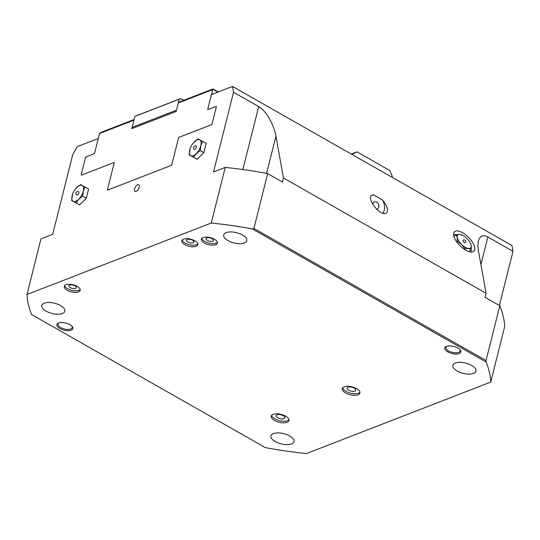 <?xml version="1.0" encoding="UTF-8"?>
<svg xmlns="http://www.w3.org/2000/svg" width="540" height="540" viewBox="0 0 540 540"><rect width="100%" height="100%" fill="white"/><g stroke="black" fill="none" stroke-linecap="round" stroke-linejoin="round"><path stroke-width="0.81" d="M352.431 154.163L357.007 151.862L389.839 170.552L392.337 176.513L391.716 177.066L352.735 154.879L352.431 154.163L351.864 154.386M351.567 154.217L352.512 153.846M351.311 154.069L357.007 151.862M132.523 128.372L132.111 127.386L133.927 120.157L131.794 128.662L176.162 111.449L178.294 102.951L179.604 101.898L213.145 88.884L212.679 89.613L178.294 102.951L179.233 99.218L180.671 98.584L136.303 115.79L134.865 116.424L133.927 120.157L99.542 133.495L101.075 132.354L134.082 119.549L101.075 132.354M212.679 89.613L207.792 109.08A0.729 0.351 -60.4 0 0 207.873 109.539A0.729 0.351 -60.4 0 0 208.076 109.539L215.946 106.488L216.304 107.062L212.112 123.748L211.356 124.76L179.084 137.275A0.729 0.351 -60.4 0 0 178.477 138.085L171.855 164.457L171.099 165.47L107.879 189.992L107.521 189.412L114.149 163.04A0.729 0.351 -60.4 0 0 114.061 162.574A0.729 0.351 -60.4 0 0 113.866 162.574L81.587 175.095L81.23 174.515L85.421 157.829L86.177 156.823L94.048 153.765A0.729 0.351 -60.4 0 0 94.655 152.962L99.542 133.495M218.322 91.942L217.343 91.253L216.871 92.003L216.729 91.28L215.244 90.058L214.772 90.808L214.63 90.092L213.145 88.884M214.67 90.281L215.244 90.058M216.769 91.476L217.343 91.253M215.197 90.41L216.729 91.28M217.289 91.604L218.066 92.043M213.097 89.215L214.63 90.092M180.671 98.584L183.695 100.305M179.604 101.898L213.165 88.877M179.233 99.218L134.865 116.424M178.294 102.951L176.479 110.18L132.111 127.386M215.946 106.488L216.371 106.724M348.05 387.234A4.496 1.998 14.1 0 1 353.16 387.632A4.496 1.998 14.1 0 1 355.846 390.285A4.496 1.998 14.1 0 1 351 391.122A4.496 1.998 14.1 0 1 347.126 388.098A4.496 1.998 14.1 0 1 348.05 387.234M277.06 414.767A4.496 1.998 14.1 0 1 282.17 415.166A4.496 1.998 14.1 0 1 284.857 417.818A4.496 1.998 14.1 0 1 280.01 418.662A4.496 1.998 14.1 0 1 276.143 415.631A4.496 1.998 14.1 0 1 277.06 414.767M342.603 387.801A9.139 4.057 -165.9 0 0 350.501 393.127A9.139 4.057 -165.9 0 0 359.971 392.168M344.101 386.802A9.139 4.057 14.1 0 1 354.483 387.612A9.139 4.057 14.1 0 1 359.951 393.005A9.139 4.057 14.1 0 1 350.096 394.713A9.139 4.057 14.1 0 1 342.218 388.55A9.139 4.057 14.1 0 1 344.101 386.802M271.613 415.341A9.139 4.057 -165.9 0 0 279.511 420.66A9.139 4.057 -165.9 0 0 288.981 419.702M273.112 414.335A9.139 4.057 14.1 0 1 283.5 415.145A9.139 4.057 14.1 0 1 288.968 420.538A9.139 4.057 14.1 0 1 279.113 422.246A9.139 4.057 14.1 0 1 271.235 416.084A9.139 4.057 14.1 0 1 273.112 414.335M382.853 213.239A10.969 8.33 68.8 0 0 382.246 199.807L373.491 194.825A10.969 8.33 68.8 0 0 372.141 195.122M376.582 209.169A3.841 2.916 68.8 0 0 377.21 209.027A3.841 2.916 68.8 0 0 378.763 207.117A3.841 2.916 68.8 0 0 377.764 203.054A3.841 2.916 68.8 0 0 374.436 201.866A3.841 2.916 68.8 0 0 372.789 204.437M200.826 145.625A9.139 4.354 -60.4 0 0 199.78 139.82L202.601 141.392L200.826 145.625L200.3 150.566L196.324 153.583L193.597 157.302L189.209 154.865L190.154 148.547A9.139 4.354 -60.4 0 0 189.736 149.924A9.139 4.354 -60.4 0 0 190.782 155.729A9.139 4.354 -60.4 0 0 196.324 153.583A9.139 4.354 -60.4 0 0 200.826 145.625M193.327 142.972L198.207 138.956L199.78 139.82A9.139 4.354 -60.4 0 0 194.238 141.973A9.139 4.354 -60.4 0 0 193.313 142.992A9.139 4.354 -60.4 0 0 190.161 148.527L190.148 148.574M72.583 194.15L71.631 200.468L76.025 202.905L78.752 199.186A9.139 4.354 -60.4 0 0 83.255 191.228L85.03 186.995L80.636 184.559L75.742 188.595A9.139 4.354 119.6 0 1 76.66 187.576A9.139 4.354 -60.4 0 1 82.208 185.423A9.139 4.354 -60.4 0 1 83.255 191.228L82.728 196.169L86.292 198.2L88.6 189.027L85.03 186.995M82.728 196.169L78.752 199.186A9.139 4.354 -60.4 0 1 73.204 201.332A9.139 4.354 -60.4 0 1 72.164 195.527A9.139 4.354 119.6 0 1 72.59 194.13A9.139 4.354 119.6 0 1 75.742 188.595M201.818 238.39A8.228 3.652 -165.9 0 0 208.906 243.088A8.228 3.652 -165.9 0 0 217.37 242.291M212.126 238.646A3.841 1.701 -165.9 0 0 208.359 237.647A3.841 1.701 -165.9 0 0 206.071 238.613A3.841 1.701 -165.9 0 0 209.378 241.198A3.841 1.701 -165.9 0 0 213.516 240.482A3.841 1.701 -165.9 0 0 212.126 238.646M182.223 239.969A8.228 3.652 -165.9 0 0 189.31 244.674A8.228 3.652 -165.9 0 0 197.775 243.878M192.53 240.226A3.841 1.701 -165.9 0 0 188.757 239.234A3.841 1.701 -165.9 0 0 186.476 240.192A3.841 1.701 -165.9 0 0 189.783 242.784A3.841 1.701 -165.9 0 0 193.921 242.069A3.841 1.701 -165.9 0 0 192.53 240.226M64.651 285.572A8.228 3.652 -165.9 0 0 71.739 290.277A8.228 3.652 -165.9 0 0 80.204 289.481M74.952 285.829A3.841 1.701 -165.9 0 0 71.186 284.837A3.841 1.701 -165.9 0 0 68.904 285.795A3.841 1.701 -165.9 0 0 72.212 288.387A3.841 1.701 -165.9 0 0 76.349 287.665A3.841 1.701 -165.9 0 0 74.952 285.829M486.068 293.288L485.055 297.317L499.817 305.721A237.654 105.475 14.1 0 1 504.698 326.477L490.732 382.084A237.654 105.475 14.1 0 0 486.135 362.023A281.725 239.672 -31.5 0 0 486.047 360.538L253.915 228.413L267.685 173.597L282.447 182L283.459 177.964L486.068 293.288L478.548 251.492C477.799 247.286 477.772 243.763 478.46 240.935C479.952 235.818 483.084 234.509 487.85 236.993L513 251.309L511.954 245.504L232.497 86.447L211.977 94.406L211.221 95.411L207.833 108.918L208.184 109.499L216.061 106.441A0.729 0.351 119.6 0 1 216.263 106.441A0.729 0.351 119.6 0 1 216.344 106.907L212.072 123.91A0.729 0.351 119.6 0 1 211.471 124.713L179.192 137.234L178.436 138.24L171.815 164.619A0.729 0.351 119.6 0 1 171.214 165.422L107.764 190.033A0.729 0.351 119.6 0 1 107.561 190.033A0.729 0.351 119.6 0 1 107.48 189.567L114.109 163.195L113.751 162.614L81.473 175.136A0.729 0.351 119.6 0 1 81.27 175.136A0.729 0.351 119.6 0 1 81.189 174.67L85.462 157.673A0.729 0.351 119.6 0 1 86.062 156.863L93.94 153.812L94.696 152.8L98.084 139.293L97.733 138.713L77.213 146.678L72.711 154.629L52.691 234.34L40.966 238.889L27 294.496L211.268 223.027L225.241 167.414A237.654 105.475 14.1 0 1 267.685 173.597M499.392 305.478L513 251.309M242.872 169.533L258.694 106.562L233.543 92.246L213.516 171.963L225.241 167.414M258.694 106.562C265.741 110.356 273.962 124.47 275.933 136.175L283.459 177.964M97.733 138.713L98.172 138.962M113.751 162.614L114.176 162.857M499.817 305.721L486.047 360.538M211.268 223.027A237.654 105.475 14.1 0 1 252.322 228.947A281.725 239.672 -31.5 0 1 253.915 228.413M252.322 228.947L486.135 362.023M27 294.496A237.654 105.475 14.1 0 0 31.597 314.557L265.403 447.633A237.654 105.475 14.1 0 0 306.457 453.553L490.732 382.084M69.876 324.668A8.228 3.652 -165.9 0 0 58.394 323.109A8.228 3.652 -165.9 0 0 63.997 330.149A8.228 3.652 -165.9 0 0 72.259 326.592A8.228 3.652 -165.9 0 0 69.876 324.668M457.184 371.021A11.88 5.272 14.1 0 1 452.871 365.33A11.88 5.272 14.1 0 1 465.683 363.11A11.88 5.272 14.1 0 1 475.922 371.122A11.88 5.272 14.1 0 1 468.848 374.105A11.88 5.272 14.1 0 1 457.184 371.021M275.279 441.578A11.88 5.272 14.1 0 1 270.965 435.888A11.88 5.272 14.1 0 1 283.777 433.667A11.88 5.272 14.1 0 1 294.017 441.68A11.88 5.272 14.1 0 1 286.949 444.656A11.88 5.272 14.1 0 1 275.279 441.578M228.029 240.597A11.88 5.272 14.1 0 1 223.715 234.9A11.88 5.272 14.1 0 1 236.527 232.686A11.88 5.272 14.1 0 1 246.767 240.692A11.88 5.272 14.1 0 1 239.693 243.675A11.88 5.272 14.1 0 1 228.029 240.597M46.123 311.148A11.88 5.272 14.1 0 1 41.809 305.458A11.88 5.272 14.1 0 1 54.621 303.237A11.88 5.272 14.1 0 1 64.861 311.249A11.88 5.272 14.1 0 1 57.787 314.233A11.88 5.272 14.1 0 1 46.123 311.148M77.22 286.389A8.228 3.652 -165.9 0 0 69.14 284.256A8.228 3.652 -165.9 0 0 64.247 286.315A8.228 3.652 -165.9 0 0 71.334 291.863A8.228 3.652 -165.9 0 0 80.204 290.324A8.228 3.652 -165.9 0 0 77.22 286.389M194.792 240.786A8.228 3.652 -165.9 0 0 186.712 238.653A8.228 3.652 -165.9 0 0 181.818 240.712A8.228 3.652 -165.9 0 0 188.912 246.26A8.228 3.652 -165.9 0 0 197.775 244.721A8.228 3.652 -165.9 0 0 194.792 240.786M214.387 239.2A8.228 3.652 -165.9 0 0 206.314 237.067A8.228 3.652 -165.9 0 0 201.42 239.132A8.228 3.652 -165.9 0 0 208.507 244.674A8.228 3.652 -165.9 0 0 217.377 243.142A8.228 3.652 -165.9 0 0 214.387 239.2M457.832 348.037A8.228 3.652 -165.9 0 0 446.351 346.478A8.228 3.652 -165.9 0 0 451.953 353.518A8.228 3.652 -165.9 0 0 460.215 349.961A8.228 3.652 -165.9 0 0 457.832 348.037M233.543 92.246L232.497 86.447M202.601 141.392L206.172 143.424L203.863 152.597L197.168 159.334L189.209 154.865M139.226 187.15A3.841 1.829 -60.4 0 0 138.794 184.721A3.841 1.829 -60.4 0 0 135.304 187.15A3.841 1.829 -60.4 0 0 134.993 191.396A3.841 1.829 -60.4 0 0 137.329 190.499A3.841 1.829 -60.4 0 0 139.226 187.15M71.631 200.468L79.596 204.937L86.292 198.2M76.025 202.905L79.596 204.937M77.308 194.967A1.829 0.871 119.6 0 1 76.802 194.967A1.829 1.829 0 0 1 76.12 192.476A1.829 1.829 0 0 1 78.611 191.788A1.829 0.871 119.6 0 1 78.671 193.381A1.829 0.871 119.6 0 1 77.308 194.967M193.597 157.302L197.168 159.334M200.3 150.566L203.863 152.597M194.879 149.364A1.829 0.871 -60.4 0 0 196.25 147.778A1.829 0.871 -60.4 0 0 196.182 146.185A1.829 1.829 0 0 0 193.691 146.873A1.829 1.829 0 0 0 194.373 149.364A1.829 0.871 -60.4 0 0 194.879 149.364M446.857 346.288A7.31 3.247 -165.9 0 0 445.952 347.396A7.31 3.247 -165.9 0 0 452.25 352.33A7.31 3.247 -165.9 0 0 460.134 350.96A7.31 3.247 -165.9 0 0 459.857 349.556M58.901 322.92A7.31 3.247 -165.9 0 0 57.996 324.027A7.31 3.247 -165.9 0 0 64.294 328.961A7.31 3.247 -165.9 0 0 72.178 327.591A7.31 3.247 -165.9 0 0 71.901 326.187M382.246 199.807C387.707 206.354 388.921 210.857 385.877 213.314C379.6 216.317 365.391 197.161 372.323 195.041L373.491 194.825M453.6 234.401A13.709 5.974 -135.2 0 1 455.922 234.812M470.887 249.683A13.709 5.974 -135.2 0 1 471.312 252.005M453.715 235.487A13.709 5.974 -135.2 0 1 454.471 231.788A13.709 5.974 -135.2 0 1 468.41 237.215A13.709 5.974 -135.2 0 1 473.918 251.12A13.709 5.974 -135.2 0 1 462.82 248.184A13.709 5.974 -135.2 0 1 453.715 235.487M466.783 238.41A9.139 3.983 44.8 0 0 463.016 235.568A9.139 3.983 44.8 0 0 459.796 234.434A9.139 3.983 44.8 0 0 457.211 237.472A9.139 3.983 44.8 0 0 461.606 244.492A9.139 3.983 44.8 0 0 468.592 248.468A9.139 3.983 44.8 0 0 471.184 245.43A9.139 3.983 44.8 0 0 470.084 242.595A9.139 3.983 44.8 0 0 466.783 238.41M465.332 242.582A1.6 0.695 -135.2 0 1 464.036 242.237A1.6 0.695 -135.2 0 1 462.976 240.752A1.6 0.695 -135.2 0 1 463.064 240.32A1.6 1.6 0 0 1 465.325 240.314A1.6 1.6 0 0 1 465.332 242.582M470.347 243.068L471.184 245.43L471.265 249.298L468.592 248.468L464.886 248.677L461.606 244.492L457.292 241.346L457.211 237.472L456.091 234.644L459.796 234.434L462.47 235.271M468.983 251.593L471.265 249.298M464.306 249.257L464.886 248.677M454.025 236.722L456.091 234.644M456.745 241.9L457.292 241.346M480.911 264.627L487.85 236.993M266.591 173.394L275.933 136.175M463.016 235.568L462.368 235.21"/></g></svg>
